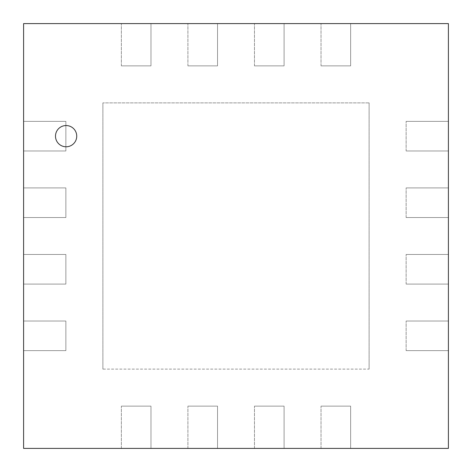 <?xml version="1.0" encoding="UTF-8"?>
<svg xmlns="http://www.w3.org/2000/svg" width="472" height="472" viewBox="0 0 472 472"><rect width="100%" height="100%" fill="white"/><g stroke="black" fill="none" stroke-linecap="round" stroke-linejoin="round"><path stroke-width="0.35" stroke-dasharray="2.36 1.77" d="M55.495 136.166A10.62 10.62 0 0 1 71.425 126.968A10.62 10.62 0 0 1 71.425 145.358A10.62 10.62 0 0 1 55.495 136.166M102.884 369.116L102.884 102.884L102.884 369.116L369.116 369.116L369.116 102.884L102.884 102.884L102.884 369.116L102.884 102.884L369.116 102.884L369.116 369.116L102.884 369.116M448.4 23.6L23.6 23.6L23.6 448.4L448.4 448.4L448.4 23.6L448.4 448.4L23.6 448.4L23.6 23.6L448.4 23.6M448.4 121.357L406.138 121.357L406.138 150.975L448.4 150.975L448.4 121.357L448.4 150.975L406.138 150.975L406.138 121.357L448.4 121.357L448.4 150.975L406.138 150.975L448.4 150.975L448.4 121.357L406.138 121.357L448.4 121.357M406.138 150.975L406.138 121.357L406.138 150.975M448.4 187.915L406.138 187.915L406.138 217.533L448.4 217.533L448.4 187.915L448.4 217.533L406.138 217.533L406.138 187.915L448.4 187.915L448.4 217.533L406.138 217.533L448.4 217.533L448.4 187.915L406.138 187.915L448.4 187.915M406.138 217.533L406.138 187.915L406.138 217.533M448.4 254.467L406.138 254.467L406.138 284.085L448.4 284.085L448.4 254.467L448.4 284.085L406.138 284.085L406.138 254.467L448.4 254.467L448.4 284.085L406.138 284.085L448.4 284.085L448.4 254.467L406.138 254.467L448.4 254.467M406.138 284.085L406.138 254.467L406.138 284.085M448.4 321.025L406.138 321.025L406.138 350.643L448.4 350.643L448.4 321.025L448.4 350.643L406.138 350.643L406.138 321.025L448.4 321.025L448.4 350.643L406.138 350.643L448.4 350.643L448.4 321.025L406.138 321.025L448.4 321.025M406.138 350.643L406.138 321.025L406.138 350.643M65.862 321.025L23.6 321.025L23.6 350.643L65.862 350.643L65.862 321.025L65.862 350.643L23.6 350.643L23.6 321.025L65.862 321.025L65.862 350.643L23.6 350.643L65.862 350.643L65.862 321.025L23.6 321.025L65.862 321.025M23.6 350.643L23.6 321.025L23.6 350.643M65.862 254.467L23.6 254.467L23.6 284.085L65.862 284.085L65.862 254.467L65.862 284.085L23.6 284.085L23.6 254.467L65.862 254.467L65.862 284.085L23.6 284.085L65.862 284.085L65.862 254.467L23.6 254.467L65.862 254.467M23.6 284.085L23.6 254.467L23.6 284.085M65.862 187.915L23.6 187.915L23.6 217.533L65.862 217.533L65.862 187.915L65.862 217.533L23.6 217.533L23.6 187.915L65.862 187.915L65.862 217.533L23.6 217.533L65.862 217.533L65.862 187.915L23.6 187.915L65.862 187.915M23.6 217.533L23.6 187.915L23.6 217.533M65.862 121.357L23.6 121.357L23.6 150.975L65.862 150.975L65.862 121.357L65.862 150.975L23.6 150.975L23.6 121.357L65.862 121.357L65.862 150.975L23.6 150.975L65.862 150.975L65.862 121.357L23.6 121.357L65.862 121.357M23.6 150.975L23.6 121.357L23.6 150.975M350.643 406.138L321.025 406.138L321.025 448.4L350.643 448.4L350.643 406.138L350.643 448.4L321.025 448.4L321.025 406.138L350.643 406.138L350.643 448.4L321.025 448.4L350.643 448.4L350.643 406.138L321.025 406.138L350.643 406.138M321.025 448.4L321.025 406.138L321.025 448.4M284.085 406.138L254.467 406.138L254.467 448.4L284.085 448.4L284.085 406.138L284.085 448.4L254.467 448.4L254.467 406.138L284.085 406.138L284.085 448.4L254.467 448.4L284.085 448.4L284.085 406.138L254.467 406.138L284.085 406.138M254.467 448.4L254.467 406.138L254.467 448.4M217.533 406.138L187.915 406.138L187.915 448.4L217.533 448.4L217.533 406.138L217.533 448.4L187.915 448.4L187.915 406.138L217.533 406.138L217.533 448.4L187.915 448.4L217.533 448.4L217.533 406.138L187.915 406.138L217.533 406.138M187.915 448.4L187.915 406.138L187.915 448.4M150.975 406.138L121.357 406.138L121.357 448.4L150.975 448.4L150.975 406.138L150.975 448.4L121.357 448.4L121.357 406.138L150.975 406.138L150.975 448.4L121.357 448.4L150.975 448.4L150.975 406.138L121.357 406.138L150.975 406.138M121.357 448.4L121.357 406.138L121.357 448.4M150.975 23.6L121.357 23.6L121.357 65.862L150.975 65.862L150.975 23.6L150.975 65.862L121.357 65.862L121.357 23.6L150.975 23.6L150.975 65.862L121.357 65.862L150.975 65.862L150.975 23.6L121.357 23.6L150.975 23.6M121.357 65.862L121.357 23.6L121.357 65.862M217.533 23.6L187.915 23.6L187.915 65.862L217.533 65.862L217.533 23.6L217.533 65.862L187.915 65.862L187.915 23.6L217.533 23.6L217.533 65.862L187.915 65.862L217.533 65.862L217.533 23.6L187.915 23.6L217.533 23.6M187.915 65.862L187.915 23.6L187.915 65.862M284.085 23.6L254.467 23.6L254.467 65.862L284.085 65.862L284.085 23.6L284.085 65.862L254.467 65.862L254.467 23.6L284.085 23.6L284.085 65.862L254.467 65.862L284.085 65.862L284.085 23.6L254.467 23.6L284.085 23.6M254.467 65.862L254.467 23.6L254.467 65.862M350.643 23.6L321.025 23.6L321.025 65.862L350.643 65.862L350.643 23.6L350.643 65.862L321.025 65.862L321.025 23.6L350.643 23.6L350.643 65.862L321.025 65.862L350.643 65.862L350.643 23.6L321.025 23.6L350.643 23.6M321.025 65.862L321.025 23.6L321.025 65.862M369.116 102.884L369.116 369.116L369.116 102.884L102.884 102.884L369.116 102.884"/><path stroke-width="0.71" d="M55.495 136.166A10.62 10.62 0 0 0 71.425 145.358A10.62 10.62 0 0 0 71.425 126.968A10.62 10.62 0 0 0 55.495 136.166M448.4 448.4L23.6 448.4L23.6 23.6L448.4 23.6L448.4 448.4L448.4 23.6L23.6 23.6L23.6 448.4L448.4 448.4"/></g></svg>
